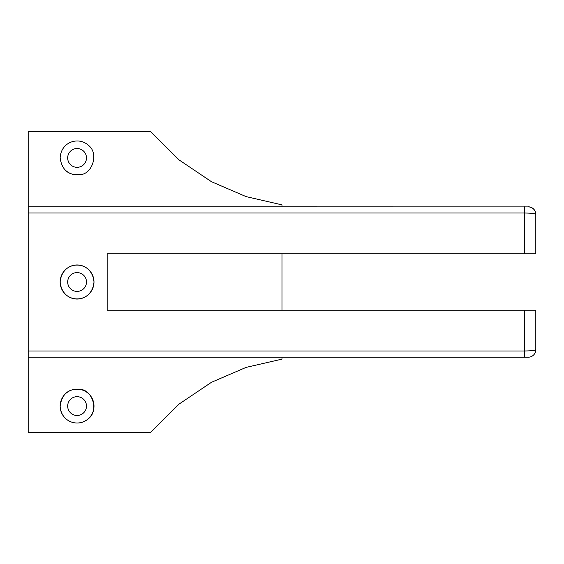 <?xml version="1.0" encoding="UTF-8"?>
<svg xmlns="http://www.w3.org/2000/svg" width="564" height="564" viewBox="0 0 564 564"><rect width="100%" height="100%" fill="white"/><g stroke="black" fill="none" stroke-linecap="round" stroke-linejoin="round"><path stroke-width="0.85" d="M529.455 206.896A7.522 7.522 0 0 1 535.8 214.32C535.321 209.787 532.818 207.277 528.278 206.798A7.522 7.522 0 0 1 529.455 206.896L28.2 206.798L28.2 432.398L150.68 432.398L179.126 404.043L211.465 382.293L246.108 367.383L282 359.134L282 357.202M535.398 211.902L535.8 214.32C535.419 213.559 531.662 213.121 524.52 213.016L524.52 253.8L107.16 253.8L107.16 310.2L524.52 310.2L524.52 350.984L28.2 350.984M93.998 282C91.918 259.271 62.244 259.271 60.158 282C62.244 304.729 91.918 304.729 93.998 282M524.52 310.2L535.8 310.2L535.8 349.68A7.522 7.522 0 0 1 528.278 357.202L28.2 357.202M535.8 349.68C535.419 350.441 531.662 350.878 524.52 350.984L524.52 357.202M524.52 253.8L535.8 253.8L535.8 214.32M60.158 282A16.92 16.92 0 0 0 85.538 296.65A16.92 16.92 0 0 0 85.538 267.35A16.92 16.92 0 0 0 60.158 282M67.68 282A9.398 9.398 0 0 0 81.78 290.143A9.398 9.398 0 0 0 81.78 273.857A9.398 9.398 0 0 0 67.68 282M282 206.798L282 204.866L246.108 196.617L211.465 181.707L179.126 159.957L150.68 131.602L28.2 131.602L28.2 206.798M282 253.8L282 310.2M74.251 389.393C66.214 390.718 61.511 396.281 60.151 406.08C60.975 422.422 78.692 427.434 88.047 418.96C99.722 410.761 91.883 389.153 79.884 389.393L74.251 389.393M60.151 157.92C61.518 167.719 66.221 173.282 74.258 174.607L79.891 174.607C91.89 174.84 99.722 153.253 88.062 145.054C78.713 136.558 60.982 141.564 60.151 157.92M60.158 406.693A16.92 16.92 0 0 0 85.883 420.525A16.92 16.92 0 0 0 85.354 391.324A16.92 16.92 0 0 0 60.151 406.08M64.98 169.757A16.92 16.92 0 0 0 74.258 174.607M67.673 406.08A9.398 9.398 0 0 0 81.773 414.223A9.398 9.398 0 0 0 81.773 397.937A9.398 9.398 0 0 0 67.673 406.08M67.673 157.92A9.398 9.398 0 0 0 81.773 166.063A9.398 9.398 0 0 0 81.773 149.777A9.398 9.398 0 0 0 67.673 157.92M524.52 206.798L524.52 213.016L28.2 213.016"/></g></svg>
